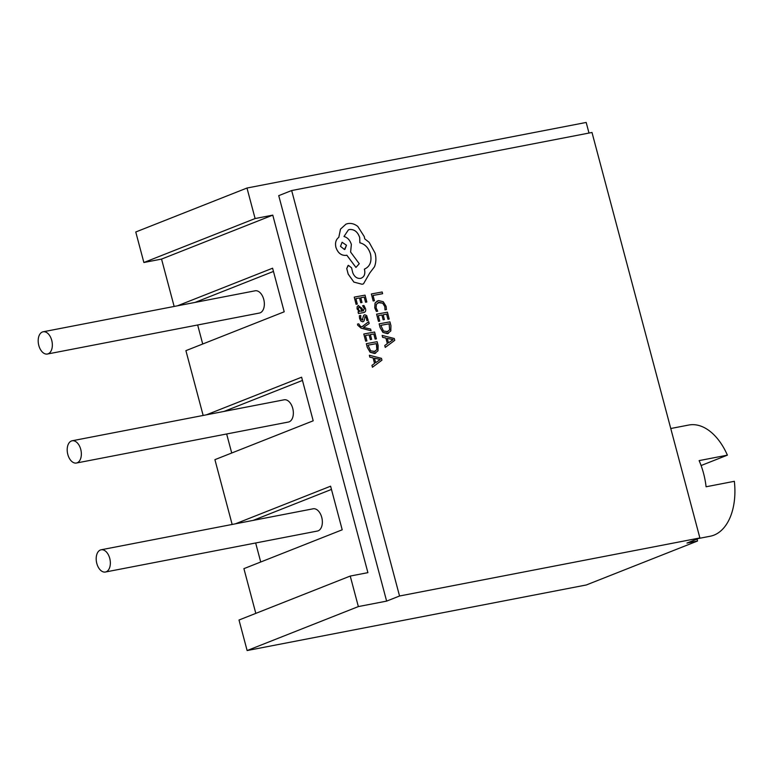 <?xml version="1.0" encoding="UTF-8"?>
<svg xmlns="http://www.w3.org/2000/svg" width="773" height="773" viewBox="0 0 773 773"><rect width="100%" height="100%" fill="white"/><g stroke="black" fill="none" stroke-linecap="round" stroke-linejoin="round"><path stroke-width="1.16" d="M77.174 462.805A11.324 6.88 -100.9 0 0 80.894 449.973A11.324 6.88 -100.9 0 0 72.121 440.784A11.324 6.88 -100.9 0 0 71.377 441.006A11.324 6.88 -100.9 0 0 67.657 453.838A11.324 6.88 -100.9 0 0 76.421 463.027A11.324 6.88 -100.9 0 0 77.174 462.805M76.421 463.027L288.416 422.039A11.324 6.88 -100.9 0 0 289.17 421.826A11.324 6.88 -100.9 0 0 292.89 408.985A11.324 6.88 -100.9 0 0 284.116 399.805L72.121 440.784M48.168 353.802A11.324 6.88 -100.9 0 0 51.888 340.97A11.324 6.88 -100.9 0 0 43.124 331.791A11.324 6.88 -100.9 0 0 42.37 332.004A11.324 6.88 -100.9 0 0 38.65 344.845A11.324 6.88 -100.9 0 0 47.424 354.024A11.324 6.88 -100.9 0 0 48.168 353.802M47.424 354.024L259.419 313.046A11.324 6.88 -100.9 0 0 260.163 312.823A11.324 6.88 -100.9 0 0 263.893 299.992A11.324 6.88 -100.9 0 0 255.119 290.803L43.124 331.791M106.172 571.807A11.324 6.88 -100.9 0 0 109.892 558.966A11.324 6.88 -100.9 0 0 101.128 549.787A11.324 6.88 -100.9 0 0 100.374 549.999A11.324 6.88 -100.9 0 0 96.654 562.841A11.324 6.88 -100.9 0 0 105.428 572.02A11.324 6.88 -100.9 0 0 106.172 571.807M105.428 572.02L317.423 531.041A11.324 6.88 -100.9 0 0 318.176 530.819A11.324 6.88 -100.9 0 0 321.897 517.987A11.324 6.88 -100.9 0 0 313.123 508.798L101.128 549.787M670.761 428.513L688.733 425.044A56.622 34.389 79.1 0 1 727.393 455.152L699.121 460.611A56.622 34.389 79.1 0 1 706.087 486.777L734.35 481.308A56.622 34.389 79.1 0 1 713.981 535.138A56.622 34.389 79.1 0 1 710.232 536.23L698.473 538.501M369.349 355.261L369.813 357.165L373.127 357.889L374.576 363.436L371.968 365.339L372.441 367.252L381.949 360.179L381.476 358.343L369.349 355.261L369.842 357.155L373.108 357.899L374.547 363.445L371.948 365.349L372.46 367.233M363.822 334.004L365.658 341.173L366.914 340.932L365.503 335.492L369.108 334.835L370.344 339.598L371.61 339.357L370.373 334.593L373.803 333.965L375.137 339.105L376.383 338.883L374.625 332.013L363.793 334.013L365.658 341.173L366.914 340.932M361.039 328.11L371.069 330.786L370.625 329.056L363.455 327.433L369.185 323.52L368.692 321.655L361.957 326.795L360.373 326.332L358.749 323.848L357.522 324.08L357.686 325.172L361.039 328.11L371.069 330.786M364.643 316.959L366.151 316.833L366.875 320.602L368.19 320.36L366.644 315.519L364.721 314.756L363.6 315.461L362.247 320.148M364.721 314.756L363.6 315.461L362.276 320.138L360.72 318.36L360.749 315.481L359.358 315.732L359.551 318.408L360.885 321.066L362.827 321.829L363.986 321.027L365.291 316.457L366.798 318.08L366.846 320.611L368.19 320.36M358.546 305.509L357.126 306.63L357.116 308.929L359.242 311.596L358.063 311.857L358.469 313.538L363.465 312.611C365.416 312.253 366.093 310.92 365.494 308.63L363.928 305.49L362.614 305.731L364.354 308.678L362.972 310.949L361.919 308.195L358.121 305.635M358.575 305.499L357.145 306.62L357.087 308.939L359.232 311.645M362.614 305.731L364.334 308.688L362.943 310.968M379.137 323.848L380.065 327.52L382.925 332.409L387.476 333.675L390.809 330.95L390.935 325.655L389.94 321.858L379.137 323.848L380.094 327.51L382.954 332.4L388.413 333.414M591.992 132.473L699.884 537.95L399.554 596.002L291.663 190.535L591.992 132.473M373.175 301.006L374.432 300.765L373.05 295.46L382.625 293.701L382.171 291.981L371.369 293.972L373.175 301.006L374.432 300.765M376.354 311.432L377.688 311.19L376.093 307.876L376.345 304.243L379.089 302.369L382.703 303.171L384.819 306.591L384.993 309.847L386.452 309.577L386.094 306.33L383.234 301.731L378.538 300.581L375.05 303.016L374.76 307.867L376.354 311.432L377.717 311.181M378.161 302.63L382.674 303.18L384.838 306.572L384.993 309.847L386.471 309.567M376.625 314.167L378.461 321.346L379.717 321.104L378.306 315.664L381.91 315.007L383.147 319.761L384.384 319.539L383.176 314.766L386.606 314.138L387.94 319.278L389.186 319.046L387.428 312.186L376.596 314.176L378.461 321.346L379.717 321.104M382.152 335.424L382.616 337.337L385.93 338.062L387.379 343.608L384.77 345.512L385.244 347.415L394.752 340.342L394.278 338.506L382.152 335.424L382.645 337.328L385.911 338.072L387.35 343.618L384.751 345.521L385.244 347.415M356.073 304.301L357.3 304.069L355.909 298.62L359.522 297.963L360.759 302.716L361.996 302.494L360.778 297.721L364.238 297.083L365.552 302.233L366.817 301.992L365.04 295.141L354.237 297.122L356.073 304.301L357.329 304.06M360.788 297.731L364.218 297.093L365.552 302.233M366.334 343.676L367.262 347.348L370.122 352.246L374.673 353.512L378.007 350.787L378.132 345.483L377.137 341.685L366.334 343.676L367.291 347.338L370.151 352.227L375.639 353.232M348.401 265.352L346.729 268.531L348.179 274.125L353.879 282.097L362.083 284.261L363.494 283.836L369.736 273.024L374.48 266.791C376.103 262.588 376.325 258.056 375.127 253.186L369.175 242.374L364.711 238.828L364.296 236.625L357.783 226.421C354.604 223.957 351.3 223.011 347.869 223.581L345.995 224.122L340.507 229.108L338.787 237.359C335.907 239.495 334.941 242.809 335.897 247.312C337.849 252.993 341.231 255.679 346.043 255.37L346.806 255.225L355.938 267.439L359.271 263.738L350.604 252.046L351.367 244.461C350.005 240.161 347.541 237.514 343.985 236.499L348.43 229.842L349.57 229.513C354.392 229.204 357.764 231.89 359.716 237.572L359.87 242.799C365.03 244.094 368.595 247.872 370.538 254.124C371.968 261.67 369.909 266.675 364.383 269.149L364.556 269.912C365.378 274.473 364.025 277.304 360.489 278.406M348.072 265.448L346.758 268.521L348.208 274.106L353.908 282.087L362.112 284.251L363.494 283.836M348.41 229.852L349.541 229.523C354.363 229.214 357.744 231.9 359.687 237.582L359.841 242.809C365.011 244.104 368.566 247.882 370.518 254.133C371.939 261.68 369.89 266.685 364.354 269.159L364.585 269.903C365.407 274.463 364.044 277.294 360.508 278.396C356.971 278.695 354.382 276.792 352.749 272.676L351.57 267.835L348.42 265.342M588.997 133.053L586.185 122.453L246.983 188.032L255.109 218.546L272.772 215.136L367.9 572.648L350.237 576.059L358.353 606.583L386.626 601.114L278.734 195.646L291.663 190.535M699.884 537.95L686.946 543.061L697.546 541.013L697.033 539.071M350.237 576.059L239.002 620.023L247.128 650.547L586.321 584.968L697.546 541.013M358.353 606.583L247.128 650.547M246.983 188.032L135.758 231.987L143.875 262.511L255.109 218.546M174.147 306.456L161.547 259.09L143.875 262.511M161.547 259.09L272.772 215.136M203.154 415.459L185.907 350.652L284.203 311.799L272.598 268.202L177.413 305.828M232.151 524.452L214.913 459.655L313.2 420.802L301.605 377.205L206.41 414.821M255.815 613.385L243.91 568.648L342.207 529.805L330.602 486.198L235.417 523.823M399.554 596.002L386.626 601.114M260.723 562.01L255.66 542.984M226.653 433.982L231.716 453.007M202.719 344.014L197.656 324.979M331.462 489.425L253.08 520.413M302.465 380.432L224.083 411.41M273.458 271.429L195.076 302.407M701.101 465.539L727.393 455.152M373.05 295.46L382.625 293.701M371.369 293.972L373.195 300.987M377.427 300.89L375.079 303.006L374.789 307.857L376.383 311.422M378.171 302.62L379.06 302.378M378.306 315.664L381.91 315.007M381.939 314.998L383.147 319.761M383.176 319.751L384.413 319.529M383.176 314.766L386.606 314.138M386.635 314.128L387.94 319.278M387.969 319.268L389.215 319.036M389.65 329.849L386.964 331.878L389.65 329.849L389.148 323.81L380.818 325.336L383.476 331.028L387.862 331.627M389.631 329.858L389.119 323.819L380.818 325.346M387.292 338.381L388.461 342.854L393.128 339.666L387.292 338.381M388.452 342.845L393.09 339.637L387.302 338.4M355.909 298.62L359.542 297.953L360.759 302.716M360.788 302.707L362.025 302.485M365.581 302.224L366.817 301.992M354.237 297.122L356.092 304.291M363.503 310.804L362.972 310.949M358.063 311.857L358.498 313.529L363.436 312.621M360.218 307.441L359.126 307.171L358.353 307.828L358.334 309.161L359.435 310.852L361.194 311.277L361.938 311.142L361.117 308.958L360.218 307.441L358.353 307.828L359.097 307.181M361.909 311.152L360.189 307.451M359.358 315.732L359.571 318.399L360.904 321.056L362.827 321.829M364.663 316.949L365.262 316.466M362.895 319.568L362.276 320.138M368.692 321.655L361.967 326.805M357.541 324.071L357.715 325.162L361.068 328.1M365.503 335.492L369.108 334.835M369.136 334.825L370.344 339.598L371.61 339.357M370.373 334.593L373.803 333.965M373.832 333.955L375.137 339.105L376.412 338.874M376.866 345.647L376.828 349.686L374.161 351.705L376.847 349.676L376.345 343.637L368.016 345.173L370.673 350.855L375.06 351.454M376.847 345.657L376.316 343.647L368.016 345.173M374.49 358.208L375.659 362.682L380.326 359.493L374.49 358.208M375.649 362.672L380.287 359.464L374.499 358.228M346.014 224.112L340.526 229.098L338.806 237.35C335.926 239.485 334.97 242.799 335.926 247.302C337.869 252.984 341.251 255.67 346.072 255.361L346.835 255.216L355.966 267.419M361.406 278.135L360.508 278.396M340.507 246.365L344.468 249.505L346.497 245.263L342.091 242.249L340.507 246.365M344.903 249.379L346.478 245.273L342.081 242.258"/></g></svg>
